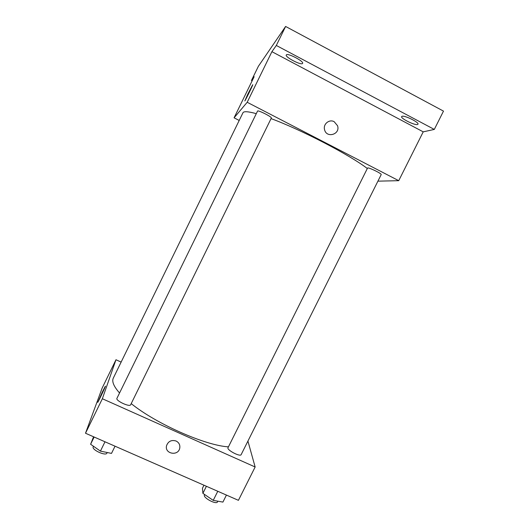 <?xml version="1.0" encoding="UTF-8"?>
<svg xmlns="http://www.w3.org/2000/svg" width="529" height="529" viewBox="0 0 529 529"><rect width="100%" height="100%" fill="white"/><g stroke="black" fill="none" stroke-linecap="round" stroke-linejoin="round"><path stroke-width="0.79" d="M252.121 80.844L251.447 80.494L258.39 66.27L285.607 26.45L443.494 111.116L434.302 129.426L423.22 131.847L398.734 180.68L377.918 181.156M251.447 80.494L254.145 76.698L234.076 117.815L247.188 102.276L271.906 51.677L276.323 45.461L285.607 26.45M247.81 94.129L252.472 85.136C254.442 81.902 246.408 98.539 244.841 100.933L247.81 94.129M276.323 45.461L434.302 129.426M302.515 63.487C301.034 65.497 284.814 57.013 286.262 54.976L286.321 54.89C287.518 52.695 304.162 61.364 302.608 63.361L302.515 63.487M417.513 124.513C414.683 125.525 400.301 118.337 401.656 116.585L402.047 116.307C404.632 115.143 419.411 122.483 417.97 124.216L417.513 124.513M271.906 51.677L423.22 131.847M367.318 168.513C350 155.09 301.285 129.737 271.066 118.608M256.294 113.656C248.2 111.44 243.75 111.136 242.956 112.763L113.318 378.09C111.679 381.462 113.755 386.435 119.554 392.994M247.188 102.276L398.734 180.68M239.201 120.447L234.076 117.815M271.331 118.06C272.29 117.054 257.782 109.701 257.55 111.083L116.942 398.324C115.368 400.638 129.803 407.409 130.65 404.758L271.331 118.06M381.178 174.636C382.103 173.664 367.728 166.774 367.529 168.09L228.012 447.719C226.478 449.895 240.305 457.175 241.151 454.629L381.178 174.636M324.528 129.526C323.014 124.05 329.369 118.899 334.183 121.696L337.542 125.73C340.61 134.459 326.327 138.638 324.528 129.526C323.014 124.05 329.369 118.899 334.183 121.696L337.542 125.73M228.442 446.846C205.497 445.59 156.247 423.888 131.212 403.62M121.134 362.101L115.977 359.746L102.355 398.74L255.143 466.995L247.922 441.093M115.977 359.746L102.17 388.021L85.506 433.238L238.42 500.335L255.143 466.995M85.506 433.238L102.355 398.74M102.348 392.022L105.211 386.474C106.918 383.657 99.088 400.354 97.766 402.357L102.348 392.022M176.091 441.014C179.014 442.548 180.23 444.922 179.748 448.142C178.253 456.534 164.235 453.836 166.582 445.583C168.334 441.199 171.502 439.678 176.091 441.014C179.014 442.548 180.23 444.922 179.748 448.142C178.253 456.527 164.235 453.836 166.582 445.583M93.58 436.782L90.604 444.261L100.424 451.118L111.507 453.399L115.044 446.198M100.424 451.118L104.993 441.794M90.604 444.261L94.142 437.033M107.222 452.513L106.924 453.122C105.774 456.375 91.358 449.696 93.223 446.774L93.474 446.264M203.963 485.219L202.455 488.241L202.891 493.339L213.227 500.368L222.914 502.094L226.425 495.071M213.227 500.368L217.776 491.276M202.891 493.339L206.409 486.29M217.862 501.194L217.518 501.882C216.387 505.003 202.647 497.657 204.465 494.906L204.65 494.536"/></g></svg>
